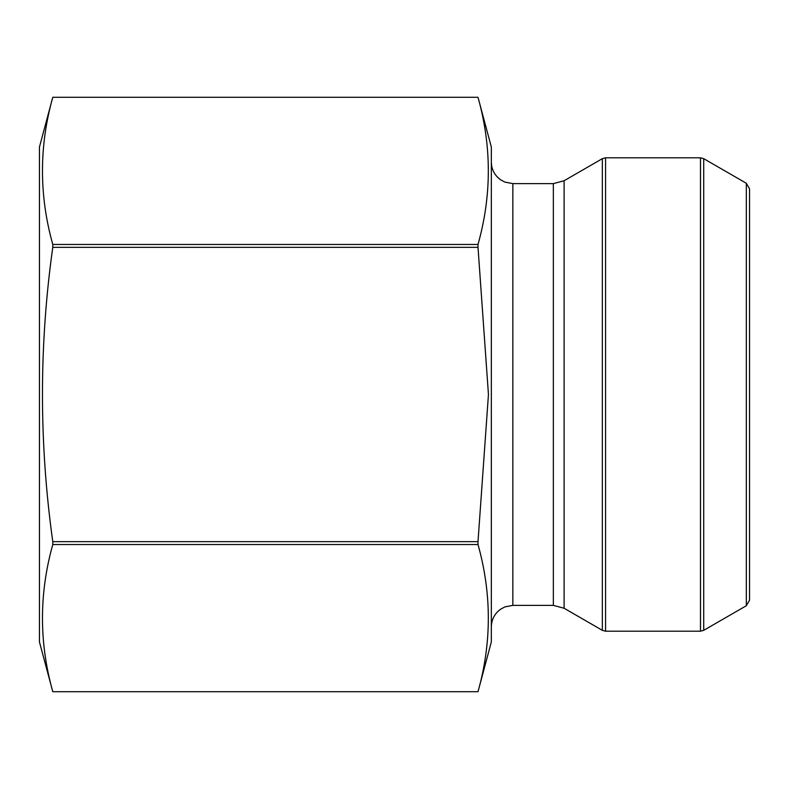 <?xml version="1.0" encoding="UTF-8"?>
<svg xmlns="http://www.w3.org/2000/svg" width="789" height="789" viewBox="0 0 789 789"><rect width="100%" height="100%" fill="white"/><g stroke="black" fill="none" stroke-linecap="round" stroke-linejoin="round"><path stroke-width="1.18" d="M478.006 544.538L478.006 541.658L52.784 541.658L52.784 544.538C39.026 593.594 39.026 642.65 52.784 691.706L478.006 691.706C491.764 642.65 491.764 593.594 478.006 544.538L52.784 544.538M478.006 541.658L488.45 394.5L478.006 247.342L52.784 247.342C39.026 345.148 39.026 443.25 52.784 541.658M478.006 247.342L478.006 244.462C491.764 195.406 491.764 146.35 478.006 97.294L491.33 147.04L491.33 641.96L478.006 691.706L52.784 691.706L39.45 641.96L39.45 147.04L52.784 97.294C39.026 146.35 39.026 195.406 52.784 244.462L52.784 247.342M478.006 97.294L52.784 97.294L478.006 97.294M478.006 244.462L52.784 244.462M700.484 157.8L605.567 157.8L605.567 631.2L700.484 631.2L700.484 157.8L703.709 158.668L746.325 183.265L746.325 605.735L749.55 600.143L749.55 198.098M749.55 394.5L749.55 188.857L746.325 183.265M512.85 605.38L553.345 605.38L553.345 183.62L512.85 183.62L512.85 605.38L504.93 606.889L500.62 609.197C494.624 613.576 491.527 619.473 491.33 626.9M553.345 183.62L564.105 180.74L564.105 608.26L602.342 630.332L602.342 158.668L605.567 157.8M703.709 158.668L703.709 630.332L746.325 605.735M512.85 183.62L504.93 182.111L500.62 179.803C494.624 175.424 491.527 169.527 491.33 162.1M553.345 605.38L564.105 608.26M564.105 180.74L602.342 158.668M602.342 630.332L605.567 631.2M700.484 631.2L703.709 630.332"/></g></svg>
